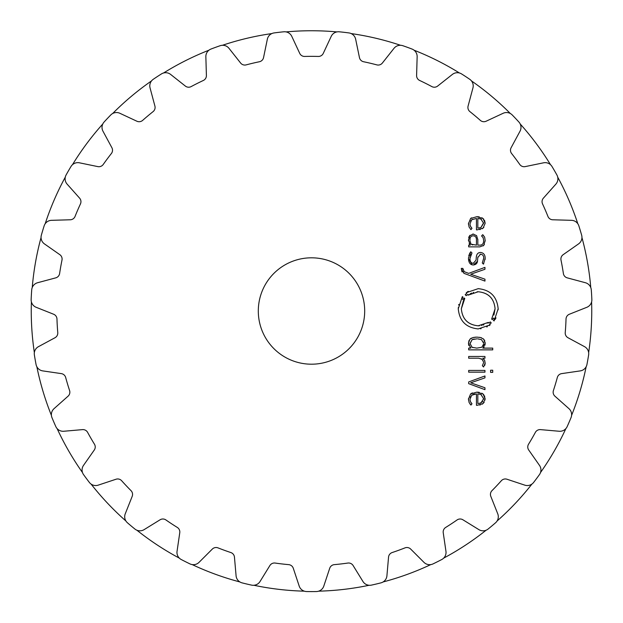 <?xml version="1.0" encoding="UTF-8"?>
<svg xmlns="http://www.w3.org/2000/svg" width="623" height="623" viewBox="0 0 623 623"><rect width="100%" height="100%" fill="white"/><g stroke="black" fill="none" stroke-linecap="round" stroke-linejoin="round"><path stroke-width="0.93" d="M31.251 311.009A280.249 280.249 0 0 0 34.351 352.587A280.249 280.249 0 0 1 31.399 301.882A280.249 280.249 0 0 0 31.251 311.009M36.843 366.721A280.249 280.249 0 0 0 51.413 415.385A280.249 280.249 0 0 1 36.843 366.721M57.098 428.562A280.249 280.249 0 0 0 82.493 472.553A280.249 280.249 0 0 1 57.098 428.562M91.067 484.063A280.249 280.249 0 0 0 125.916 521.007A280.249 280.249 0 0 1 91.067 484.063M136.912 530.235A280.249 280.249 0 0 0 179.354 558.146A280.249 280.249 0 0 1 136.912 530.235M192.18 564.586A280.249 280.249 0 0 0 239.91 581.96A280.249 280.249 0 0 1 192.18 564.586M253.873 585.27A280.249 280.249 0 0 0 304.32 591.165A280.249 280.249 0 0 1 253.873 585.27M318.68 591.165A280.249 280.249 0 0 0 369.127 585.27A280.249 280.249 0 0 1 318.68 591.165M383.09 581.96A280.249 280.249 0 0 0 430.82 564.586A280.249 280.249 0 0 1 383.09 581.96M443.646 558.146A280.249 280.249 0 0 0 486.088 530.235A280.249 280.249 0 0 1 443.646 558.146M497.084 521.007A280.249 280.249 0 0 0 531.933 484.063A280.249 280.249 0 0 1 497.084 521.007M540.507 472.553A280.249 280.249 0 0 0 565.902 428.562A280.249 280.249 0 0 1 540.507 472.553M571.587 415.385A280.249 280.249 0 0 0 586.157 366.721A280.249 280.249 0 0 1 571.587 415.385M588.649 352.587A280.249 280.249 0 0 0 591.601 301.882A280.249 280.249 0 0 1 588.649 352.587M590.768 287.553A280.249 280.249 0 0 0 581.944 237.534A280.249 280.249 0 0 1 590.768 287.553M577.833 223.782A280.249 280.249 0 0 0 557.717 177.142A280.249 280.249 0 0 1 577.833 223.782M550.537 164.713A280.249 280.249 0 0 0 520.205 123.969A280.249 280.249 0 0 1 550.537 164.713M510.354 113.526A280.249 280.249 0 0 0 471.447 80.881A280.249 280.249 0 0 1 510.354 113.526M459.455 72.992A280.249 280.249 0 0 0 414.061 50.198A280.249 280.249 0 0 1 459.455 72.992M400.573 45.292A280.249 280.249 0 0 0 351.154 33.572A280.249 280.249 0 0 1 400.573 45.292M336.895 31.905A280.249 280.249 0 0 0 286.105 31.905A280.249 280.249 0 0 1 336.895 31.905M271.846 33.572A280.249 280.249 0 0 0 222.427 45.292A280.249 280.249 0 0 1 271.846 33.572M208.939 50.198A280.249 280.249 0 0 0 163.545 72.992A280.249 280.249 0 0 1 208.939 50.198M151.553 80.881A280.249 280.249 0 0 0 112.646 113.526A280.249 280.249 0 0 1 151.553 80.881M102.795 123.969A280.249 280.249 0 0 0 72.463 164.713A280.249 280.249 0 0 1 102.795 123.969M65.283 177.142A280.249 280.249 0 0 0 45.168 223.782A280.249 280.249 0 0 1 65.283 177.142M41.056 237.534A280.249 280.249 0 0 0 32.232 287.553A280.249 280.249 0 0 1 41.056 237.534M407.465 47.348A280.584 280.584 0 0 1 412.029 49.053A280.584 280.584 0 0 0 402.871 45.72A7.982 7.982 0 0 0 394.016 48.314L382.374 63.04A5.319 5.319 0 0 1 376.837 64.878A254.651 254.651 0 0 0 363.575 61.739A5.319 5.319 0 0 1 359.455 57.604L355.655 39.226A7.982 7.982 0 0 0 348.911 32.926A280.584 280.584 0 0 0 339.231 31.796A7.982 7.982 0 0 0 331.21 36.368L323.275 53.376A5.319 5.319 0 0 1 318.314 56.444A254.651 254.651 0 0 0 304.686 56.444A5.319 5.319 0 0 1 299.725 53.376L291.79 36.368A7.982 7.982 0 0 0 283.769 31.796A280.584 280.584 0 0 0 274.089 32.926A7.982 7.982 0 0 0 267.345 39.226L263.545 57.604A5.319 5.319 0 0 1 259.425 61.739A254.651 254.651 0 0 0 246.163 64.878A5.319 5.319 0 0 1 240.626 63.04L228.984 48.314A7.982 7.982 0 0 0 220.129 45.72A280.584 280.584 0 0 0 215.535 47.348A280.584 280.584 0 0 1 220.129 45.72M465.685 76.582A280.584 280.584 0 0 1 469.734 79.292A280.584 280.584 0 0 0 461.588 73.942A7.982 7.982 0 0 0 452.376 74.425L437.65 86.067A5.319 5.319 0 0 1 431.832 86.581A254.651 254.651 0 0 0 419.661 80.468A5.319 5.319 0 0 1 416.6 75.492L417.145 56.732A7.982 7.982 0 0 0 412.029 49.053M153.266 79.292A280.584 280.584 0 0 1 157.315 76.582A280.584 280.584 0 0 0 153.266 79.292A7.982 7.982 0 0 0 150.065 87.952L154.917 106.081A5.319 5.319 0 0 1 153.087 111.618A254.651 254.651 0 0 0 147.815 115.933A254.651 254.651 0 0 0 142.651 120.379A5.319 5.319 0 0 1 136.873 121.22L119.865 113.285A7.982 7.982 0 0 0 110.785 114.944A280.584 280.584 0 0 0 107.413 118.456A280.584 280.584 0 0 1 110.785 114.944M515.587 118.456A280.584 280.584 0 0 1 518.904 122.03A280.584 280.584 0 0 0 512.215 114.944A7.982 7.982 0 0 0 503.135 113.285L486.127 121.22A5.319 5.319 0 0 1 480.349 120.379A254.651 254.651 0 0 0 475.185 115.933A254.651 254.651 0 0 0 469.913 111.618A5.319 5.319 0 0 1 468.083 106.081L472.935 87.952A7.982 7.982 0 0 0 469.734 79.292M554.493 170.718A280.584 280.584 0 0 1 556.892 174.954A280.584 280.584 0 0 0 552.017 166.52A7.982 7.982 0 0 0 543.567 162.813L525.181 166.606A5.319 5.319 0 0 1 519.761 164.456A254.651 254.651 0 0 0 511.623 153.531A5.319 5.319 0 0 1 511.117 147.713L520.026 131.196A7.982 7.982 0 0 0 518.904 122.03M580.293 230.533A280.584 280.584 0 0 1 581.656 235.214A280.584 280.584 0 0 0 580.293 230.533A280.584 280.584 0 0 0 578.86 225.876A7.982 7.982 0 0 0 571.486 220.324L552.726 219.779A5.319 5.319 0 0 1 547.944 216.438A254.651 254.651 0 0 0 542.547 203.923A5.319 5.319 0 0 1 543.396 198.153L555.872 184.128A7.982 7.982 0 0 0 556.892 174.954M41.344 235.214A280.584 280.584 0 0 1 42.707 230.533A280.584 280.584 0 0 0 41.344 235.214A7.982 7.982 0 0 0 44.451 243.905L59.831 254.675A5.319 5.319 0 0 1 61.989 260.095A254.651 254.651 0 0 0 59.621 273.513A5.319 5.319 0 0 1 55.735 277.866L37.606 282.725A7.982 7.982 0 0 0 31.718 289.827A280.584 280.584 0 0 0 31.391 294.695A280.584 280.584 0 0 1 31.718 289.827M587.824 359.728A280.584 280.584 0 0 1 586.936 364.517A280.584 280.584 0 0 0 588.626 354.923A7.982 7.982 0 0 0 584.53 346.653L568.012 337.744A5.319 5.319 0 0 1 565.232 332.612A254.651 254.651 0 0 0 566.027 319.007A5.319 5.319 0 0 1 569.383 314.233L586.827 307.303A7.982 7.982 0 0 0 591.85 299.562A280.584 280.584 0 0 0 591.282 289.827A7.982 7.982 0 0 0 585.394 282.725L567.265 277.866A5.319 5.319 0 0 1 563.379 273.513A254.651 254.651 0 0 0 561.012 260.095A5.319 5.319 0 0 1 563.169 254.675L578.549 243.905A7.982 7.982 0 0 0 581.656 235.214M571.026 417.651A280.584 280.584 0 0 1 569.134 422.137A280.584 280.584 0 0 1 567.171 426.599A280.584 280.584 0 0 0 569.134 422.137A280.584 280.584 0 0 0 571.026 417.651A7.982 7.982 0 0 0 568.955 408.657L554.929 396.181A5.319 5.319 0 0 1 553.411 390.543A254.651 254.651 0 0 0 557.32 377.491A5.319 5.319 0 0 1 561.689 373.613L580.254 370.895A7.982 7.982 0 0 0 586.936 364.517M55.829 426.599A280.584 280.584 0 0 1 53.866 422.137A280.584 280.584 0 0 0 55.829 426.599A7.982 7.982 0 0 0 63.795 431.256L82.493 429.621A5.319 5.319 0 0 1 87.633 432.385A254.651 254.651 0 0 0 94.447 444.191A5.319 5.319 0 0 1 94.275 450.024L83.505 465.397A7.982 7.982 0 0 0 83.56 474.625A280.584 280.584 0 0 0 86.441 478.557A280.584 280.584 0 0 0 89.377 482.443A280.584 280.584 0 0 1 86.441 478.557M539.44 474.625A280.584 280.584 0 0 1 536.559 478.557A280.584 280.584 0 0 0 539.44 474.625A7.982 7.982 0 0 0 539.495 465.397L528.725 450.024A5.319 5.319 0 0 1 528.553 444.191A254.651 254.651 0 0 0 535.367 432.385A5.319 5.319 0 0 1 540.507 429.621L559.205 431.256A7.982 7.982 0 0 0 567.171 426.599M495.558 522.783A280.584 280.584 0 0 1 491.859 525.944A280.584 280.584 0 0 0 495.558 522.783A7.982 7.982 0 0 0 497.746 513.811L490.815 496.367A5.319 5.319 0 0 1 491.983 490.651A254.651 254.651 0 0 0 501.336 480.738A5.319 5.319 0 0 1 506.974 479.235L524.792 485.146A7.982 7.982 0 0 0 533.623 482.443A280.584 280.584 0 0 0 536.559 478.557M189.945 563.893A280.584 280.584 0 0 1 185.576 561.744A280.584 280.584 0 0 0 189.945 563.893A7.982 7.982 0 0 0 199.049 562.343L212.318 549.073A5.319 5.319 0 0 1 218.034 547.89A254.651 254.651 0 0 0 230.837 552.546A5.319 5.319 0 0 1 234.45 557.126L236.086 575.831A7.982 7.982 0 0 0 242.059 582.863A280.584 280.584 0 0 0 251.544 585.114A280.584 280.584 0 0 1 246.794 584.031M380.941 582.863A280.584 280.584 0 0 1 376.206 584.031A280.584 280.584 0 0 0 380.941 582.863A7.982 7.982 0 0 0 386.914 575.831L388.55 557.126A5.319 5.319 0 0 1 392.163 552.546A254.651 254.651 0 0 0 404.966 547.89A5.319 5.319 0 0 1 410.682 549.073L423.952 562.343A7.982 7.982 0 0 0 433.055 563.893A280.584 280.584 0 0 0 437.424 561.744A280.584 280.584 0 0 0 441.762 559.524A7.982 7.982 0 0 0 445.951 551.3L443.233 532.727A5.319 5.319 0 0 1 445.694 527.432A254.651 254.651 0 0 0 457.08 519.948A5.319 5.319 0 0 1 462.912 519.784L478.885 529.636A7.982 7.982 0 0 0 488.097 529.044A280.584 280.584 0 0 0 491.859 525.944M364.689 311.009A53.189 53.189 0 0 1 284.906 357.072A53.189 53.189 0 0 1 284.906 264.939A53.189 53.189 0 0 1 364.689 311.009M215.535 47.348A280.584 280.584 0 0 0 210.971 49.053A7.982 7.982 0 0 0 205.855 56.732L206.4 75.492A5.319 5.319 0 0 1 203.339 80.468A254.651 254.651 0 0 0 191.168 86.581A5.319 5.319 0 0 1 185.35 86.067L170.624 74.425A7.982 7.982 0 0 0 161.412 73.942A280.584 280.584 0 0 0 157.315 76.582M107.413 118.456A280.584 280.584 0 0 0 104.096 122.03A7.982 7.982 0 0 0 102.974 131.196L111.883 147.713A5.319 5.319 0 0 1 111.377 153.531A254.651 254.651 0 0 0 103.239 164.456A5.319 5.319 0 0 1 97.819 166.606L79.433 162.813A7.982 7.982 0 0 0 70.983 166.52A280.584 280.584 0 0 0 66.108 174.954A7.982 7.982 0 0 0 67.128 184.128L79.604 198.153A5.319 5.319 0 0 1 80.453 203.923A254.651 254.651 0 0 0 75.056 216.438A5.319 5.319 0 0 1 70.274 219.779L51.514 220.324A7.982 7.982 0 0 0 44.14 225.876A280.584 280.584 0 0 0 42.707 230.533M31.391 294.695A280.584 280.584 0 0 0 31.15 299.562A7.982 7.982 0 0 0 36.173 307.303L53.617 314.233A5.319 5.319 0 0 1 56.973 319.007A254.651 254.651 0 0 0 57.768 332.612A5.319 5.319 0 0 1 54.988 337.744L38.47 346.653A7.982 7.982 0 0 0 34.374 354.923A280.584 280.584 0 0 0 36.064 364.517A7.982 7.982 0 0 0 42.746 370.895L61.311 373.613A5.319 5.319 0 0 1 65.68 377.491A254.651 254.651 0 0 0 69.589 390.543A5.319 5.319 0 0 1 68.071 396.181L54.045 408.657A7.982 7.982 0 0 0 51.974 417.651A280.584 280.584 0 0 0 53.866 422.137M89.377 482.443A7.982 7.982 0 0 0 98.208 485.146L116.026 479.235A5.319 5.319 0 0 1 121.664 480.738A254.651 254.651 0 0 0 131.017 490.651A5.319 5.319 0 0 1 132.185 496.367L125.254 513.811A7.982 7.982 0 0 0 127.442 522.783A280.584 280.584 0 0 0 134.903 529.044A7.982 7.982 0 0 0 144.115 529.636L160.088 519.784A5.319 5.319 0 0 1 165.92 519.948A254.651 254.651 0 0 0 177.306 527.432A5.319 5.319 0 0 1 179.767 532.727L177.049 551.3A7.982 7.982 0 0 0 181.238 559.524A280.584 280.584 0 0 0 185.576 561.744M251.544 585.114A7.982 7.982 0 0 0 260.04 581.508L269.891 565.528A5.319 5.319 0 0 1 275.179 563.06A254.651 254.651 0 0 0 288.714 564.64A5.319 5.319 0 0 1 293.285 568.262L299.196 586.079A7.982 7.982 0 0 0 306.625 591.546A280.584 280.584 0 0 0 311.5 591.593A280.584 280.584 0 0 0 316.375 591.546A7.982 7.982 0 0 0 323.804 586.079L329.715 568.262A5.319 5.319 0 0 1 334.286 564.64A254.651 254.651 0 0 0 347.821 563.06A5.319 5.319 0 0 1 353.109 565.528L362.96 581.508A7.982 7.982 0 0 0 371.456 585.114A280.584 280.584 0 0 0 376.206 584.031M470.022 399.242L471.658 395.239L476.447 393.892L476.447 405.316L477.226 405.316L483.082 403.579L485.161 398.736L482.981 393.892L476.813 392.155L470.599 393.938L468.473 399.141L469.096 402.497L470.972 405.075L471.985 403.782L470.482 401.718L470.046 399.826M484.959 375.957L468.675 381.954L468.675 383.659L484.959 389.663L484.959 387.755L470.7 382.81L484.959 377.865L484.959 375.957M484.959 372.165L484.959 370.428L468.675 370.428L468.675 372.165L484.959 372.165M492.731 372.375L492.731 370.218L490.597 370.218L490.597 372.375L492.731 372.375M483.635 362.617L482.358 365.724L483.604 366.986L485.161 363.022L484.546 360.25L482.794 358.217L484.959 358.217L484.959 356.473L468.675 356.473L468.675 358.217L478.705 358.217L482.155 359.362L483.612 362.095M468.753 345.43L468.473 343.25L470.77 348.125L468.675 348.125L468.675 349.869L492.731 349.869L492.731 348.125L482.864 348.125L485.161 343.25L483.744 339.224L480.621 337.534L476.821 337.113L473.013 337.534L469.89 339.224L468.473 343.25L469.026 340.485M491.228 322.932L489.662 324.201L490.161 324.887L478.207 328.913C466.066 327.682 459.424 320.977 458.271 308.79L462.328 296.618L462.99 297.124L461.838 298.783L463.014 299.507L464.096 297.973L464.774 298.487L461.339 308.79C462.313 319.101 467.935 324.778 478.207 325.813L488.307 322.403L488.829 323.088L490.293 321.912L491.228 322.932M477.062 291.798L478.207 291.759C488.487 292.74 494.109 298.417 495.083 308.79C494.109 298.472 488.487 292.794 478.207 291.759L468.091 295.162L467.593 294.484L466.129 295.66L465.194 294.64L466.759 293.371L466.245 292.693L478.215 288.659C490.356 289.89 497.006 296.595 498.151 308.79L494.094 320.946L493.432 320.44L494.592 318.789L493.408 318.065L492.334 319.599L491.656 319.093L495.083 308.79L493.914 315.051M461.308 269.113L463.933 273.326L484.959 281.09L484.959 279.174L470.7 274.229L484.959 269.284L484.959 267.376L468.675 273.372L464.197 271.667L462.827 268.396L461.308 268.396L461.978 271.846M468.473 258.405C468.628 262.672 470.24 264.868 473.301 264.985C476.182 264.689 477.6 263.085 477.561 260.18L477.802 257.525L480.535 254.176C482.794 254.503 483.845 255.905 483.674 258.374L482.288 262.976L483.44 264.136L485.161 258.374C485.169 254.784 483.627 252.821 480.535 252.471C477.919 252.556 476.502 254.207 476.276 257.424L476.042 260.149L473.301 263.288C471.035 263.171 469.937 261.528 469.991 258.343L471.985 252.954L470.801 251.762L468.48 257.821M469.96 235.284L468.473 240.128L470.295 245.135L468.675 245.135L468.675 246.872L479.827 246.872L483.775 245.337L485.161 240.494L484.639 237.106L482.661 234.7L481.579 235.961L483.168 237.752L483.643 240.501C483.643 243.702 482.311 245.244 479.655 245.135L477.825 245.135L477.825 239.816L476.595 235.603L473.13 234.092L469.438 235.915M470.022 223.789L471.666 219.787L476.447 218.439L476.447 229.871L477.226 229.871L483.082 228.135L485.161 223.291L482.981 218.447L476.813 216.703L470.599 218.494L468.473 223.696L469.096 227.052L470.972 229.622L471.985 228.329L470.482 226.266L470.046 224.451M470.505 396.734L470.248 397.458M475.03 393.97L474.539 394.04M474.196 394.102L473.278 394.343M472.289 394.795L471.658 395.239M484.172 402.365L482.14 404.234M480.247 404.973L479.819 405.075M484.546 395.823L485.068 400.013M481.906 393.199L483.806 394.686M476.813 392.155L477.35 392.163M477.864 392.186L479.243 392.342M470.599 393.938L472.398 392.879M468.496 399.997L468.488 398.533M470.972 405.075L470.381 404.444M470.272 404.319L469.906 403.844M470.233 401.002L470.692 402.131M471.284 403.003L471.985 403.782M485.161 363.022L485.076 364.182M484.889 364.969L484.725 365.389M484.297 359.767L484.865 361.067M482.794 358.217L483.23 358.529M482.872 360.133L481.127 358.708M470.77 348.125L469.96 347.432M485.115 342.385L485.153 343.779M485.115 344.208L484.943 345.189M484.157 346.871L483.65 347.463M483.183 338.725L484.133 339.683M484.632 340.563L484.787 340.952M479.375 337.3L481.634 337.845M473.013 337.534L475.731 337.144M470.497 338.694L471.479 338.079M488.307 322.403L487.202 323.181M483.915 324.817L483.199 325.058M481.961 325.393L481.571 325.479M479.352 325.774L478.207 325.813C467.935 324.832 462.313 319.155 461.339 308.79L463.481 300.473M464.104 299.445L464.774 298.487M463.356 298.954L463.014 299.507M461.838 298.783L462.11 298.339M462.663 297.545L462.99 297.124M458.73 304.483L458.629 304.966M458.31 307.505L458.279 309.327M477.662 328.905L478.207 328.913M480.512 328.78L481.065 328.703M486.765 326.966L487.357 326.67M489.211 325.564L490.161 324.887M493.066 318.618L493.408 318.065M494.592 318.789L494.312 319.241M495.083 319.513L496.001 317.894M498.12 309.872L498.143 308.245M478.752 288.667L478.215 288.659M468.262 291.346L467.141 292.055M468.091 295.162L469.041 294.492M470.155 293.822L471.72 293.059M473.137 292.537L473.573 292.405M462.827 269.237L462.858 269.751M463.792 271.449L464.197 271.667M472.226 264.868L468.473 258.677M477.428 261.247L473.566 264.985M483.658 258.95L483.674 258.374C483.845 255.897 482.802 254.496 480.535 254.176L480.022 254.215M477.857 256.995L477.802 257.525M485.146 257.836L485.115 259.487M483.76 263.661L483.44 264.136M476.276 257.424C476.556 254.122 477.973 252.479 480.535 252.471L481.065 252.502M472.779 263.249L473.83 263.249M470.069 257.003L469.999 258.872M471.05 254.106L470.357 255.64M468.776 255.539L468.971 254.854M469.485 253.623L470.801 251.762M468.48 240.657L468.473 239.855M468.698 237.612L469.002 236.685M469.859 244.675L469.181 243.679M484.421 244.387L483.168 245.898M485.161 240.494L485.146 241.14M482.661 234.7L483.503 235.416M483.339 238.188L482.755 237.075M482.046 236.319L481.579 235.961M479.655 245.135L480.185 245.119M477.818 239.24L477.825 239.816M472.6 234.116L473.667 234.108M470.887 220.62L470.567 221.157M472.429 219.257L471.666 219.787M483.861 227.34L482.14 228.781M480.247 229.529L479.819 229.63M481.906 217.746L483.806 219.241M484.546 220.371L485.161 223.291M476.813 216.703L477.35 216.711M477.864 216.734L479.243 216.89M470.599 218.494L471.541 217.84M468.496 224.553L468.488 223.089M470.972 229.622L470.381 228.999M470.233 225.573L470.692 226.679M471.284 227.551L471.985 228.329M479.796 403.361L482.716 401.586M483.612 399.265L483.612 398.198M481.415 394.725L479.85 394.133M483.612 344.083L481.945 347.05M483.269 345.477L483.456 344.955M477.693 338.865L481.493 339.652L483.635 343.218M483.565 342.549L483.44 341.988M474.243 338.998L473.823 339.076M473.161 339.231L472.133 339.652L469.991 343.756M471.595 347.011L472.904 347.642M469.999 239.59L469.991 240.128C469.851 237.386 470.902 235.953 473.169 235.829C475.38 235.883 476.47 237.277 476.447 240.026C476.447 237.231 475.349 235.829 473.169 235.829L472.896 235.837M470.895 243.811L470.007 240.953M476.447 240.026L476.439 245.143L471.237 244.216L472.6 244.956M479.009 228.049L480.901 227.543L483.612 222.746M481.415 219.265L479.85 218.681M480.901 402.995L477.825 403.572L477.825 393.892L480.901 394.468L483.635 398.736L480.901 402.995M481.493 347.323L476.813 348.125L472.133 347.323L469.991 343.491L472.133 339.652L476.813 338.85M480.901 227.543L477.825 228.127L477.825 218.439L480.901 219.016L483.635 223.283L480.901 227.543"/></g></svg>
